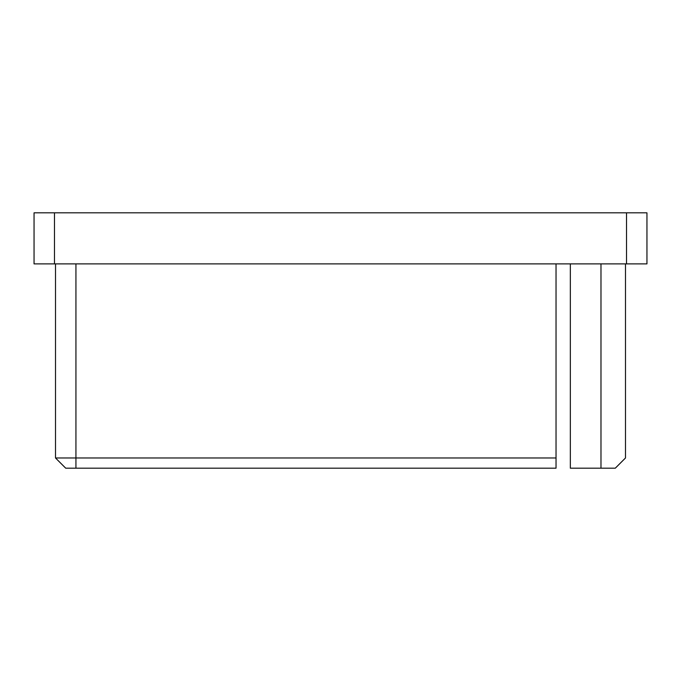 <?xml version="1.0" encoding="UTF-8"?>
<svg xmlns="http://www.w3.org/2000/svg" width="681" height="681" viewBox="0 0 681 681"><rect width="100%" height="100%" fill="white"/><g stroke="black" fill="none" stroke-linecap="round" stroke-linejoin="round"><path stroke-width="1.02" d="M646.95 263.887L626.52 263.887L626.52 212.812L646.95 212.812L646.95 263.887M54.48 263.887L34.05 263.887L34.05 212.812L54.48 212.812L54.48 263.887L626.52 263.887M54.48 212.812L626.52 212.812M600.982 263.887L600.982 468.188L615.283 468.188L625.498 457.972L625.498 263.887M600.982 468.188L570.337 468.188L570.337 263.887M75.931 263.887L75.931 457.972L55.502 457.972L55.502 263.887M556.037 457.972L556.037 468.188L75.931 468.188L75.931 457.972L556.037 457.972L556.037 263.887M75.931 468.188L65.716 468.188L55.502 457.972"/></g></svg>
